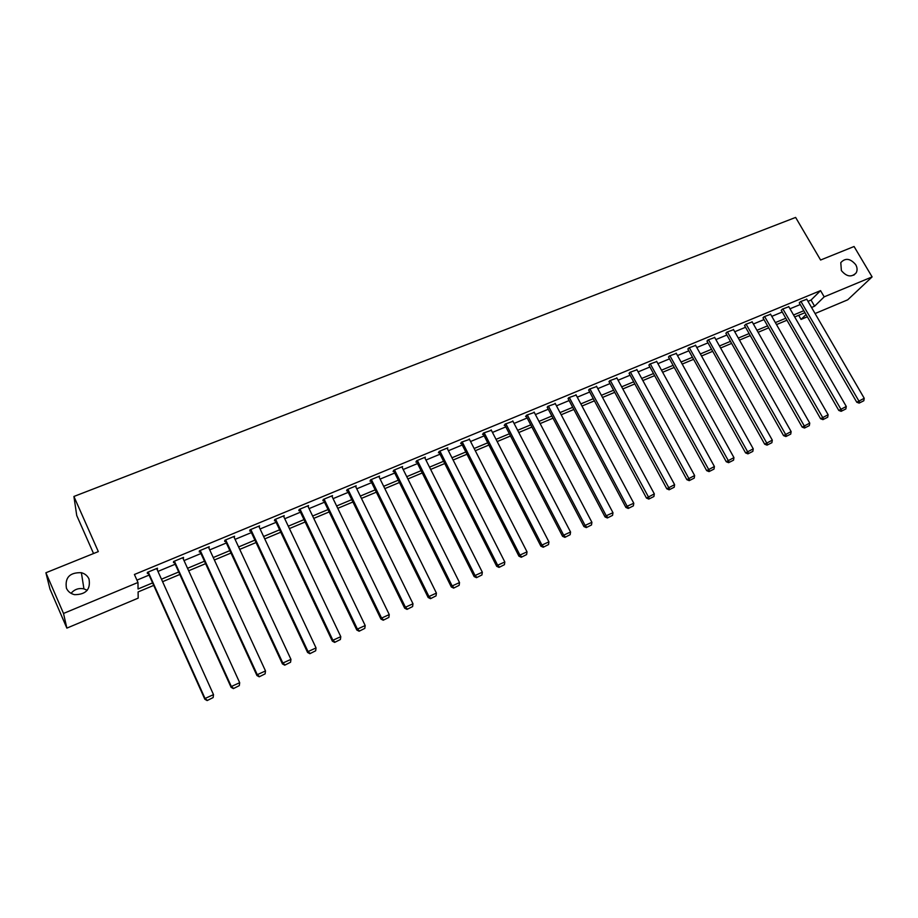 <?xml version="1.0" encoding="UTF-8"?>
<svg xmlns="http://www.w3.org/2000/svg" width="918" height="918" viewBox="0 0 918 918"><rect width="100%" height="100%" fill="white"/><g stroke="black" fill="none" stroke-linecap="round" stroke-linejoin="round"><path stroke-width="1.38" d="M89 578.983C90.79 589.367 85.982 594.6 74.576 594.669C70.72 593.751 68.001 591.605 66.429 588.231C64.776 577.525 69.768 572.35 81.381 572.694C84.961 573.693 87.508 575.793 89 578.983M855.714 264.682C857.343 267.62 857.504 270.328 856.196 272.83C851.583 277.569 846.637 276.811 841.37 270.558L840.785 262.64C845.352 257.683 850.32 258.371 855.714 264.682M71.053 593.338C74.461 589.322 78.753 587.83 83.94 588.874L87.256 590.297M93.544 553.531L76.733 515.503L73.91 496.466L795.631 217.428L820.6 260.024L854.073 246.506L872.1 276.903L847.716 299.819L815.069 313.543M807.347 316.79L801.047 319.441L806.05 314.553M798.671 315.31L801.047 319.441M153.708 585.397L138.102 591.938L138.182 598.134L66.865 628.119L63.514 613.453L137.975 582.471L138.056 588.977L152.595 582.907M63.514 613.453L45.9 572.763L49.962 589.035L66.865 628.119M807.978 301.322L811.042 300.048L820.554 290.627L134.407 574.484L137.975 582.471M136.931 580.142L149.083 575.093M157.942 571.409L175.189 564.237M184.013 560.577L200.939 553.543M209.729 549.893L226.333 542.986M235.077 539.359L251.383 532.589M260.081 528.975L276.077 522.319M284.741 518.727L300.45 512.198M309.068 508.618L324.49 502.203M333.073 498.646L348.22 492.346M356.758 488.801L371.629 482.627M380.121 479.093L394.729 473.022M403.186 469.511L417.518 463.556M425.941 460.056L440.02 454.203M448.397 450.727L462.236 444.978M470.567 441.512L484.153 435.866M492.461 432.424L505.807 426.881M514.069 423.439L527.173 418M535.401 414.58L548.275 409.233M556.457 405.825L569.114 400.569M577.261 397.184L589.689 392.02M597.802 388.647L610.011 383.575M618.089 380.224L630.092 375.233M638.136 371.893L649.921 366.993M657.931 363.666L669.509 358.858M677.484 355.541L688.867 350.814M696.796 347.52L707.985 342.873M715.879 339.591L726.884 335.024M734.744 331.754L745.554 327.267M753.38 324.008L764.005 319.602M771.797 316.366L782.239 312.017M789.996 308.804L800.255 304.535M806.784 299.268L800.347 301.678L799.371 302.997M788.803 306.727L782.285 309.159L781.344 310.479M770.604 314.289L764.005 316.744L763.11 318.041M752.198 321.931L745.508 324.41L744.659 325.695M733.562 329.665L726.804 332.167L725.989 333.441M714.709 337.491L707.858 340.016L707.09 341.278M695.626 345.42L688.695 347.968L687.972 349.207M676.314 353.441L669.291 356L668.614 357.24M656.76 361.554L649.657 364.148L649.026 365.364M636.977 369.77L629.771 372.387L629.197 373.592M616.942 378.101L609.644 380.729L609.127 381.922M596.666 386.524L589.276 389.175L588.794 390.357M576.125 395.05L568.632 397.735L568.219 398.894M555.333 403.69L547.748 406.399L547.38 407.535M534.276 412.446L526.588 415.166L525.601 416.577L526.278 416.29M512.955 421.316L505.152 424.047L504.223 425.447L504.911 425.16M491.359 430.301L483.453 433.044L482.57 434.432L483.27 434.134M469.488 439.401L461.467 442.166L460.629 443.52L461.341 443.233M447.33 448.615L447.8 447.835L439.194 451.392L438.414 452.746L439.125 452.448M424.885 457.967L425.344 457.141L416.634 460.756L415.9 462.087L416.634 461.777M402.141 467.434L402.6 466.574L393.765 470.223L393.099 471.542L393.833 471.232M379.1 477.039L379.547 476.121L370.608 479.827L369.988 481.135L370.734 480.825M355.759 486.769L356.195 485.806L347.13 489.569L346.579 490.843L347.325 490.533M332.109 496.649L332.523 495.617L323.331 499.426L322.849 500.689L323.606 500.367M308.138 506.667L308.54 505.566L299.222 509.421L298.798 510.672L299.566 510.351M283.846 516.834L284.213 515.641L274.78 519.554L274.413 520.781L275.193 520.46M259.197 527.093L259.564 525.865L249.994 529.835L249.696 531.04L250.499 530.707M234.193 537.466L234.572 536.227L224.876 540.243L224.646 541.425L225.449 541.092M208.845 547.989L209.235 546.726L199.401 550.811L199.24 551.97L200.055 551.626M183.141 558.649L183.543 557.375L173.571 561.518L173.479 562.654L174.317 562.309M157.07 569.458L157.494 568.185L147.373 572.373L147.362 573.486L148.2 573.142M45.9 572.763L98.318 551.603L73.91 496.466M820.554 290.627L824.18 296.847L872.1 276.903M811.546 307.473L814.61 306.199L824.18 296.847M161.465 579.201L178.712 571.983M187.536 568.299L204.462 561.219M213.251 557.547L229.867 550.605M238.611 546.944L254.917 540.128M263.615 536.491L279.623 529.801M288.286 526.186L304.007 519.622M312.625 516.019L328.047 509.57M336.631 505.979L351.778 499.644M360.315 496.076L375.187 489.868M383.69 486.31L398.286 480.206M406.743 476.671L421.087 470.682M429.509 467.159L443.589 461.272M451.977 457.772L465.805 451.989M474.147 448.5L487.733 442.82M496.03 439.355L509.375 433.778M517.637 430.324L530.753 424.839M538.981 421.408L551.856 416.026M560.037 412.595L572.694 407.317M580.842 403.909L593.269 398.71M601.382 395.314L613.603 390.219M621.67 386.834L633.672 381.819M641.716 378.468L653.501 373.534M661.511 370.195L673.089 365.353M681.064 362.013L692.447 357.263M700.377 353.946L711.565 349.265M719.46 345.971L730.453 341.37M738.313 338.088L749.122 333.567M756.948 330.296L767.574 325.856M775.366 322.597L785.808 318.236M793.565 314.989L803.824 310.709M804.971 312.671L794.701 316.974M786.944 320.221L776.502 324.593M768.71 327.852L758.096 332.305M750.27 335.586L739.46 340.108M731.6 343.401L720.607 348.002M712.712 351.307L701.524 356M693.583 359.317L682.2 364.09M674.237 367.418L662.647 372.272M654.649 375.623L642.852 380.557M634.82 383.931L622.817 388.957M614.739 392.33L602.529 397.448M594.416 400.845L581.989 406.054M573.842 409.462L561.185 414.764M553.003 418.195L540.117 423.588M531.901 427.031L518.785 432.516M510.523 435.981L497.177 441.569M488.869 445.046L475.283 450.738M466.952 454.226L453.113 460.021M444.737 463.533L430.645 469.431M422.234 472.954L407.89 478.955M399.433 482.501L384.826 488.617M376.323 492.174L361.451 498.405M352.914 501.985L337.767 508.331M329.183 511.923L313.761 518.383M305.132 521.986L289.422 528.573M280.759 532.199L264.751 538.9M256.042 542.549L239.736 549.377M230.992 553.038L214.376 559.991M205.586 563.675L188.66 570.766M179.836 574.461L162.578 581.691M811.042 300.048L814.61 306.199M258.819 526.175L259.243 527.07M233.895 536.502L234.319 537.42M208.627 546.979L209.052 547.897M183.015 557.605L183.428 558.523M157.035 568.368L157.448 569.309M806.67 299.05L864.228 398.286L856.781 402.245L859.122 403.117L863.815 400.753L859.122 403.117M799.245 302.779L856.781 402.245M800.921 301.437L859.81 402.577M863.815 400.753L864.228 398.286M788.677 306.509L846.281 406.467L838.8 410.438L841.14 411.321L845.868 408.935L841.14 411.321M781.218 310.25L838.8 410.438M782.87 308.918L841.817 410.794M845.868 408.935L846.281 406.467M770.477 314.059L828.116 414.729L820.6 418.734L822.941 419.629L827.715 417.22L822.941 419.629M762.973 317.812L820.6 418.734M764.591 316.492L823.607 419.101M827.715 417.22L828.116 414.729M752.06 321.69L809.745 423.106L802.183 427.122L804.524 428.029L809.332 425.608L804.524 428.029M744.521 325.454L802.183 427.122M746.105 324.157L805.178 427.501M809.332 425.608L809.745 423.106M733.425 329.424L791.132 431.575L783.547 435.614L785.888 436.532L790.731 434.088L785.888 436.532M725.851 333.188L783.547 435.614M727.4 331.914L786.519 436.016M790.731 434.088L791.132 431.575M714.56 337.239L772.302 440.147L764.683 444.209L767.023 445.138L771.9 442.683L767.023 445.138M706.952 341.014L764.683 444.209M708.466 339.763L767.643 444.622M771.9 442.683L772.302 440.147M695.477 345.145L753.242 448.833L745.588 452.907L747.929 453.848L752.84 451.381L747.929 453.848M687.823 348.943L745.588 452.907M689.315 347.704L748.526 453.343M752.84 451.381L753.242 448.833M676.153 353.155L733.952 457.623L726.253 461.72L728.594 462.672L733.539 460.182L728.594 462.672M668.465 356.953L726.253 461.72M669.922 355.748L729.179 462.167M733.539 460.182L733.952 457.623M656.6 361.267L714.411 466.516L706.676 470.636L709.017 471.6L714.009 469.087L709.017 471.6M648.865 365.077L706.676 470.636M650.288 363.884L709.591 471.106M714.009 469.087L714.411 466.516M636.805 369.472L694.628 475.524L686.859 479.666L689.2 480.642L694.226 478.117L689.2 480.642M629.037 373.282L686.859 479.666M630.414 372.123L689.751 480.148M694.226 478.117L694.628 475.524M616.77 377.78L674.604 484.647L666.789 488.801L669.13 489.799L674.202 487.251L669.13 489.799M608.955 381.601L666.789 488.801M610.298 380.465L669.67 489.317M674.202 487.251L674.604 484.647M596.482 386.191L654.316 493.884L646.467 498.061L648.808 499.071L653.914 496.5L648.808 499.071M588.622 390.012L646.467 498.061M589.93 388.911L649.336 498.589M653.914 496.5L654.316 493.884M575.942 394.706L633.776 503.236L627.143 506.254L625.892 507.436L628.233 508.457L633.374 505.864L628.233 508.457M568.035 398.538L625.892 507.436M569.298 397.46L627.143 506.254L628.738 507.987M633.374 505.864L633.776 503.236M555.138 403.323L612.972 512.714L606.247 515.767L605.042 516.937L607.383 517.97L612.57 515.354L607.383 517.97M547.185 407.167L605.042 516.937M548.413 406.112L606.247 515.767L607.865 517.5M612.57 515.354L612.972 512.714M534.081 412.056L591.903 522.308L585.087 525.406L583.928 526.553L586.269 527.598L591.502 524.97L586.269 527.598M526.071 415.9L583.928 526.553M527.265 414.879L585.087 525.406L586.74 527.139M591.502 524.97L591.903 522.308M512.749 420.903L570.56 532.027L563.652 535.171L562.55 536.296L564.88 537.351L570.158 534.701L564.88 537.351M504.693 424.736L562.55 536.296M505.852 423.76L563.652 535.171L565.327 536.904M570.158 534.701L570.56 532.027M491.141 429.865L548.93 541.872L541.941 545.062L540.886 546.164L543.215 547.243L548.528 544.569L543.215 547.243M483.04 433.698L540.886 546.164M484.153 432.757L541.941 545.062L543.64 546.795M548.528 544.569L548.93 541.872M469.247 438.93L527.024 551.856L519.932 555.08L518.934 556.17L521.263 557.26L526.622 554.564L521.263 557.26M461.1 442.763L518.934 556.17M462.179 441.868L519.932 555.08L521.665 556.824M526.622 554.564L527.024 551.856M447.077 448.122L504.82 561.965L497.648 565.236L496.695 566.303L499.025 567.404L504.43 564.685L499.025 567.404M438.873 451.943L496.695 566.303M439.917 451.094L497.648 565.236L499.403 566.98M504.43 564.685L504.82 561.965M424.621 457.439L482.329 572.212L475.054 575.517L474.147 576.561L476.476 577.686L481.927 574.955L476.476 577.686M416.359 461.249L474.147 576.561M417.357 460.446L475.054 575.517L476.844 577.273M481.927 574.955L482.329 572.212M401.866 466.872L459.528 582.586L452.149 585.948L451.312 586.969L453.641 588.105L459.138 585.351L453.641 588.105M393.547 470.659L451.312 586.969M394.51 469.924L452.149 585.948L453.974 587.704M459.138 585.351L459.528 582.586M378.801 476.431L436.417 593.108L428.947 596.516L428.167 597.515L430.485 598.674L436.027 595.885L430.485 598.674M370.436 480.194L428.167 597.515M371.354 479.517L428.947 596.516L430.806 598.272M436.027 595.885L436.417 593.108M355.438 486.115L412.997 603.78L405.423 607.223L404.7 608.209L407.018 609.38L412.607 606.568L407.018 609.38M347.004 489.856L404.7 608.209M347.888 489.248L405.423 607.223L407.317 608.99M412.607 606.568L412.997 603.78M331.765 495.938L389.255 614.59L381.578 618.089L380.913 619.042L383.231 620.224L388.876 617.401L383.231 620.224M323.251 499.633L380.913 619.042M324.1 499.105L381.578 618.089L383.506 619.845M388.876 617.401L389.255 614.59M307.76 505.887L365.192 625.548L357.4 629.094L356.804 630.023L359.122 631.228L364.802 628.382L359.122 631.228M299.176 509.536L356.804 630.023M300.002 509.1L357.4 629.094L359.363 630.861M364.802 628.382L365.192 625.548M283.433 515.973L340.785 636.667L332.89 640.259L332.362 641.166L334.668 642.382L340.406 639.502L334.668 642.382M274.78 519.565L332.362 641.166M275.561 519.232L332.89 640.259L334.886 642.026M340.406 639.502L340.785 636.667M258.773 526.198L316.044 647.936L308.035 651.573L307.576 652.457L309.871 653.696L315.666 650.793L309.871 653.696M250.075 529.801L307.576 652.457M250.798 529.502L308.035 651.573L310.066 653.352M315.666 650.793L316.044 647.936M233.769 536.56L290.949 659.354L282.836 663.06L282.434 663.909L284.729 665.171L290.57 662.234L284.729 665.171M225.025 540.186L282.434 663.909M225.679 539.91L282.836 663.06L284.89 664.827M290.57 662.234L290.949 659.354M208.42 547.071L265.497 670.943L257.269 674.696L256.937 675.522L259.232 676.795L265.13 673.846L259.232 676.795M199.642 550.708L256.937 675.522M200.227 550.467L257.269 674.696L259.369 676.474M265.13 673.846L265.497 670.943M182.716 557.719L239.69 682.705L231.336 686.503L231.084 687.307L233.367 688.603L239.311 685.62L233.367 688.603M173.892 561.38L231.084 687.307M174.397 561.173L231.336 686.503L233.47 688.282M239.311 685.62L239.69 682.705M156.657 568.529L213.504 694.628L205.035 698.483L204.852 699.252L207.135 700.572L213.137 697.565L207.135 700.572M147.787 572.201L204.852 699.252M148.223 572.029L205.035 698.483L207.204 700.262M213.137 697.565L213.504 694.628M856.196 272.83L853.774 275.171M81.381 572.694L83.94 588.874"/></g></svg>

